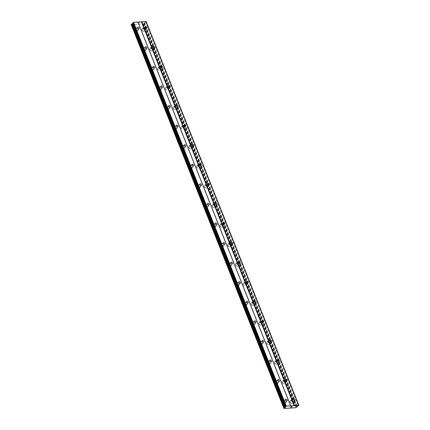 <?xml version="1.0" encoding="UTF-8"?>
<svg xmlns="http://www.w3.org/2000/svg" width="430" height="430" viewBox="0 0 430 430"><rect width="100%" height="100%" fill="white"/><g stroke="black" fill="none" stroke-linecap="round" stroke-linejoin="round"><path stroke-width="0.32" stroke-dasharray="2.15 1.61" d="M291.895 400.851A1.016 0.699 -132.8 0 1 291.991 400.056A1.016 0.699 -132.8 0 1 293.464 400.744A1.016 0.699 -132.8 0 1 293.367 401.539A1.016 0.699 -132.8 0 1 291.895 400.851M292.723 401.878A1.688 1.166 47.2 0 0 290.266 400.728A1.688 1.166 47.2 0 0 290.11 402.055A1.688 1.166 47.2 0 0 292.561 403.206A1.688 1.166 47.2 0 0 292.723 401.878A1.688 1.166 47.2 0 0 290.266 400.733A1.688 1.166 47.2 0 0 290.105 402.055A1.688 1.166 47.2 0 0 292.561 403.211A1.688 1.166 47.2 0 0 292.723 401.883M284.101 381.27A1.016 0.699 -132.8 0 1 284.198 380.475A1.016 0.699 -132.8 0 1 285.671 381.163A1.016 0.699 -132.8 0 1 285.574 381.964A1.016 0.699 -132.8 0 1 284.101 381.27M284.929 382.302A1.688 1.166 47.2 0 0 282.478 381.152A1.688 1.166 47.2 0 0 282.317 382.474A1.688 1.166 47.2 0 0 284.773 383.63A1.688 1.166 47.2 0 0 284.929 382.302A1.688 1.166 47.2 0 0 282.472 381.152A1.688 1.166 47.2 0 0 282.317 382.48A1.688 1.166 47.2 0 0 284.767 383.63A1.688 1.166 47.2 0 0 284.929 382.302M276.313 361.689A1.016 0.699 -132.8 0 1 276.409 360.894A1.016 0.699 -132.8 0 1 277.882 361.587A1.016 0.699 -132.8 0 1 277.785 362.382A1.016 0.699 -132.8 0 1 276.313 361.689M277.14 362.721A1.688 1.166 47.2 0 0 274.684 361.571A1.688 1.166 47.2 0 0 274.523 362.898A1.688 1.166 47.2 0 0 276.979 364.049A1.688 1.166 47.2 0 0 277.14 362.721A1.688 1.166 47.2 0 0 274.684 361.571A1.688 1.166 47.2 0 0 274.523 362.898A1.688 1.166 47.2 0 0 276.979 364.049A1.688 1.166 47.2 0 0 277.135 362.726M268.519 342.113A1.016 0.699 -132.8 0 1 268.616 341.318A1.016 0.699 -132.8 0 1 270.088 342.006A1.016 0.699 -132.8 0 1 269.992 342.801A1.016 0.699 -132.8 0 1 268.519 342.113M269.347 343.145A1.688 1.166 47.2 0 0 266.896 341.99A1.688 1.166 47.2 0 0 266.734 343.317A1.688 1.166 47.2 0 0 269.191 344.468A1.688 1.166 47.2 0 0 269.347 343.145A1.688 1.166 47.2 0 0 266.89 341.995A1.688 1.166 47.2 0 0 266.729 343.323A1.688 1.166 47.2 0 0 269.185 344.473A1.688 1.166 47.2 0 0 269.347 343.145M260.731 322.532A1.016 0.699 -132.8 0 1 260.822 321.737A1.016 0.699 -132.8 0 1 262.3 322.43A1.016 0.699 -132.8 0 1 262.203 323.226A1.016 0.699 -132.8 0 1 260.731 322.532M261.558 323.564A1.688 1.166 47.2 0 0 259.102 322.414A1.688 1.166 47.2 0 0 258.941 323.742A1.688 1.166 47.2 0 0 261.397 324.892A1.688 1.166 47.2 0 0 261.558 323.564A1.688 1.166 47.2 0 0 259.102 322.414A1.688 1.166 47.2 0 0 258.941 323.742A1.688 1.166 47.2 0 0 261.397 324.892A1.688 1.166 47.2 0 0 261.553 323.564M252.937 302.957A1.016 0.699 -132.8 0 1 253.033 302.161A1.016 0.699 -132.8 0 1 254.506 302.849A1.016 0.699 -132.8 0 1 254.409 303.644A1.016 0.699 -132.8 0 1 252.937 302.957M253.764 303.983A1.688 1.166 47.2 0 0 251.308 302.833A1.688 1.166 47.2 0 0 251.152 304.161A1.688 1.166 47.2 0 0 253.609 305.311A1.688 1.166 47.2 0 0 253.764 303.983A1.688 1.166 47.2 0 0 251.308 302.838A1.688 1.166 47.2 0 0 251.147 304.161A1.688 1.166 47.2 0 0 253.603 305.316A1.688 1.166 47.2 0 0 253.764 303.988M245.148 283.375A1.016 0.699 -132.8 0 1 245.24 282.58A1.016 0.699 -132.8 0 1 246.712 283.273A1.016 0.699 -132.8 0 1 246.621 284.069A1.016 0.699 -132.8 0 1 245.148 283.375M245.976 284.407A1.688 1.166 47.2 0 0 243.52 283.257A1.688 1.166 47.2 0 0 243.358 284.579A1.688 1.166 47.2 0 0 245.815 285.735A1.688 1.166 47.2 0 0 245.976 284.407M245.971 284.407A1.688 1.166 47.2 0 0 243.514 283.257A1.688 1.166 47.2 0 0 243.358 284.585A1.688 1.166 47.2 0 0 245.815 285.735A1.688 1.166 47.2 0 0 245.971 284.407M237.355 263.8A1.016 0.699 -132.8 0 1 237.451 262.999A1.016 0.699 -132.8 0 1 238.924 263.692A1.016 0.699 -132.8 0 1 238.827 264.488A1.016 0.699 -132.8 0 1 237.355 263.8M238.182 264.826A1.688 1.166 47.2 0 0 235.726 263.676A1.688 1.166 47.2 0 0 235.57 265.004A1.688 1.166 47.2 0 0 238.021 266.154A1.688 1.166 47.2 0 0 238.182 264.826A1.688 1.166 47.2 0 0 235.726 263.676A1.688 1.166 47.2 0 0 235.565 265.004A1.688 1.166 47.2 0 0 238.021 266.159A1.688 1.166 47.2 0 0 238.182 264.832M229.561 244.219A1.016 0.699 -132.8 0 1 229.658 243.423A1.016 0.699 -132.8 0 1 231.13 244.111A1.016 0.699 -132.8 0 1 231.039 244.912A1.016 0.699 -132.8 0 1 229.561 244.219M230.394 245.25A1.688 1.166 47.2 0 0 227.938 244.1A1.688 1.166 47.2 0 0 227.776 245.423A1.688 1.166 47.2 0 0 230.233 246.578A1.688 1.166 47.2 0 0 230.394 245.25A1.688 1.166 47.2 0 0 227.932 244.1A1.688 1.166 47.2 0 0 227.776 245.428A1.688 1.166 47.2 0 0 230.227 246.578A1.688 1.166 47.2 0 0 230.389 245.25M221.773 224.637A1.016 0.699 -132.8 0 1 221.869 223.842A1.016 0.699 -132.8 0 1 223.342 224.535A1.016 0.699 -132.8 0 1 223.245 225.331A1.016 0.699 -132.8 0 1 221.773 224.637M222.6 225.669A1.688 1.166 47.2 0 0 220.144 224.519A1.688 1.166 47.2 0 0 219.988 225.847A1.688 1.166 47.2 0 0 222.439 226.997A1.688 1.166 47.2 0 0 222.6 225.669A1.688 1.166 47.2 0 0 220.144 224.519A1.688 1.166 47.2 0 0 219.983 225.847A1.688 1.166 47.2 0 0 222.439 226.997A1.688 1.166 47.2 0 0 222.6 225.675M213.979 205.062A1.016 0.699 -132.8 0 1 214.075 204.266A1.016 0.699 -132.8 0 1 215.548 204.954A1.016 0.699 -132.8 0 1 215.451 205.75A1.016 0.699 -132.8 0 1 213.979 205.062M214.806 206.094A1.688 1.166 47.2 0 0 212.355 204.938A1.688 1.166 47.2 0 0 212.194 206.266A1.688 1.166 47.2 0 0 214.651 207.416A1.688 1.166 47.2 0 0 214.806 206.094A1.688 1.166 47.2 0 0 212.35 204.943A1.688 1.166 47.2 0 0 212.194 206.271A1.688 1.166 47.2 0 0 214.645 207.421A1.688 1.166 47.2 0 0 214.806 206.094M206.19 185.48A1.016 0.699 -132.8 0 1 206.287 184.685A1.016 0.699 -132.8 0 1 207.76 185.378A1.016 0.699 -132.8 0 1 207.663 186.174A1.016 0.699 -132.8 0 1 206.19 185.48M207.018 186.512A1.688 1.166 47.2 0 0 204.562 185.362A1.688 1.166 47.2 0 0 204.4 186.69A1.688 1.166 47.2 0 0 206.857 187.84A1.688 1.166 47.2 0 0 207.018 186.512A1.688 1.166 47.2 0 0 204.562 185.362A1.688 1.166 47.2 0 0 204.4 186.69A1.688 1.166 47.2 0 0 206.857 187.84A1.688 1.166 47.2 0 0 207.013 186.512M198.397 165.905A1.016 0.699 -132.8 0 1 198.493 165.109A1.016 0.699 -132.8 0 1 199.966 165.797A1.016 0.699 -132.8 0 1 199.869 166.593A1.016 0.699 -132.8 0 1 198.397 165.905M199.224 166.931A1.688 1.166 47.2 0 0 196.773 165.781A1.688 1.166 47.2 0 0 196.612 167.109A1.688 1.166 47.2 0 0 199.069 168.259A1.688 1.166 47.2 0 0 199.224 166.931M199.224 166.937A1.688 1.166 47.2 0 0 196.768 165.786A1.688 1.166 47.2 0 0 196.607 167.109A1.688 1.166 47.2 0 0 199.063 168.264A1.688 1.166 47.2 0 0 199.224 166.937M190.608 146.324A1.016 0.699 -132.8 0 1 190.7 145.528A1.016 0.699 -132.8 0 1 192.178 146.221A1.016 0.699 -132.8 0 1 192.081 147.017A1.016 0.699 -132.8 0 1 190.608 146.324M191.436 147.356A1.688 1.166 47.2 0 0 188.98 146.205A1.688 1.166 47.2 0 0 188.818 147.528A1.688 1.166 47.2 0 0 191.275 148.683A1.688 1.166 47.2 0 0 191.436 147.356A1.688 1.166 47.2 0 0 188.98 146.205A1.688 1.166 47.2 0 0 188.818 147.533A1.688 1.166 47.2 0 0 191.275 148.683A1.688 1.166 47.2 0 0 191.431 147.356M182.814 126.748A1.016 0.699 -132.8 0 1 182.911 125.947A1.016 0.699 -132.8 0 1 184.384 126.64A1.016 0.699 -132.8 0 1 184.287 127.436A1.016 0.699 -132.8 0 1 182.814 126.748M183.642 127.774A1.688 1.166 47.2 0 0 181.186 126.624A1.688 1.166 47.2 0 0 181.03 127.952A1.688 1.166 47.2 0 0 183.486 129.102A1.688 1.166 47.2 0 0 183.642 127.774M183.642 127.78A1.688 1.166 47.2 0 0 181.186 126.624A1.688 1.166 47.2 0 0 181.025 127.952A1.688 1.166 47.2 0 0 183.481 129.107A1.688 1.166 47.2 0 0 183.642 127.78M175.026 107.167A1.016 0.699 -132.8 0 1 175.118 106.371A1.016 0.699 -132.8 0 1 176.59 107.059A1.016 0.699 -132.8 0 1 176.499 107.86A1.016 0.699 -132.8 0 1 175.026 107.167M175.854 108.199A1.688 1.166 47.2 0 0 173.398 107.048A1.688 1.166 47.2 0 0 173.236 108.371A1.688 1.166 47.2 0 0 175.693 109.526A1.688 1.166 47.2 0 0 175.854 108.199A1.688 1.166 47.2 0 0 173.392 107.048A1.688 1.166 47.2 0 0 173.236 108.376A1.688 1.166 47.2 0 0 175.693 109.526A1.688 1.166 47.2 0 0 175.849 108.199M167.232 87.586A1.016 0.699 -132.8 0 1 167.329 86.79A1.016 0.699 -132.8 0 1 168.802 87.483A1.016 0.699 -132.8 0 1 168.705 88.279A1.016 0.699 -132.8 0 1 167.232 87.586M168.06 88.618A1.688 1.166 47.2 0 0 165.604 87.467A1.688 1.166 47.2 0 0 165.448 88.795A1.688 1.166 47.2 0 0 167.899 89.945A1.688 1.166 47.2 0 0 168.06 88.618M168.06 88.623A1.688 1.166 47.2 0 0 165.604 87.467A1.688 1.166 47.2 0 0 165.442 88.795A1.688 1.166 47.2 0 0 167.899 89.945A1.688 1.166 47.2 0 0 168.06 88.623M159.439 68.01A1.016 0.699 -132.8 0 1 159.535 67.214A1.016 0.699 -132.8 0 1 161.008 67.902A1.016 0.699 -132.8 0 1 160.917 68.698A1.016 0.699 -132.8 0 1 159.439 68.01M160.272 69.042A1.688 1.166 47.2 0 0 157.815 67.886A1.688 1.166 47.2 0 0 157.654 69.214A1.688 1.166 47.2 0 0 160.111 70.364A1.688 1.166 47.2 0 0 160.272 69.042M160.266 69.042A1.688 1.166 47.2 0 0 157.81 67.892A1.688 1.166 47.2 0 0 157.654 69.219A1.688 1.166 47.2 0 0 160.105 70.369A1.688 1.166 47.2 0 0 160.266 69.042M151.65 48.429A1.016 0.699 -132.8 0 1 151.747 47.633A1.016 0.699 -132.8 0 1 153.22 48.327A1.016 0.699 -132.8 0 1 153.123 49.122A1.016 0.699 -132.8 0 1 151.65 48.429M152.478 49.461A1.688 1.166 47.2 0 0 150.022 48.31A1.688 1.166 47.2 0 0 149.866 49.638A1.688 1.166 47.2 0 0 152.317 50.788A1.688 1.166 47.2 0 0 152.478 49.461A1.688 1.166 47.2 0 0 150.022 48.31A1.688 1.166 47.2 0 0 149.86 49.638A1.688 1.166 47.2 0 0 152.317 50.788A1.688 1.166 47.2 0 0 152.478 49.461M143.856 28.853A1.016 0.699 -132.8 0 1 143.953 28.058A1.016 0.699 -132.8 0 1 145.426 28.745A1.016 0.699 -132.8 0 1 145.329 29.541A1.016 0.699 -132.8 0 1 143.856 28.853M144.684 29.88A1.688 1.166 47.2 0 0 142.233 28.729A1.688 1.166 47.2 0 0 142.072 30.057A1.688 1.166 47.2 0 0 144.528 31.207A1.688 1.166 47.2 0 0 144.684 29.88A1.688 1.166 47.2 0 0 142.228 28.735A1.688 1.166 47.2 0 0 142.072 30.057A1.688 1.166 47.2 0 0 144.523 31.213A1.688 1.166 47.2 0 0 144.684 29.885M284.225 401.362A1.016 0.699 -132.8 0 1 284.321 400.566A1.016 0.699 -132.8 0 1 285.794 401.26A1.016 0.699 -132.8 0 1 285.697 402.055A1.016 0.699 -132.8 0 1 284.225 401.362M285.052 402.394A1.688 1.166 47.2 0 0 282.596 401.244A1.688 1.166 47.2 0 0 282.44 402.571A1.688 1.166 47.2 0 0 284.896 403.722A1.688 1.166 47.2 0 0 285.052 402.394A1.688 1.166 47.2 0 0 282.596 401.244A1.688 1.166 47.2 0 0 282.435 402.571A1.688 1.166 47.2 0 0 284.891 403.722A1.688 1.166 47.2 0 0 285.052 402.394M276.436 381.786A1.016 0.699 -132.8 0 1 276.528 380.991A1.016 0.699 -132.8 0 1 278 381.679A1.016 0.699 -132.8 0 1 277.909 382.474A1.016 0.699 -132.8 0 1 276.436 381.786M277.264 382.818A1.688 1.166 47.2 0 0 274.808 381.663A1.688 1.166 47.2 0 0 274.646 382.99A1.688 1.166 47.2 0 0 277.103 384.14A1.688 1.166 47.2 0 0 277.264 382.818A1.688 1.166 47.2 0 0 274.802 381.668A1.688 1.166 47.2 0 0 274.646 382.996A1.688 1.166 47.2 0 0 277.103 384.146A1.688 1.166 47.2 0 0 277.259 382.818M268.642 362.205A1.016 0.699 -132.8 0 1 268.739 361.41A1.016 0.699 -132.8 0 1 270.212 362.103A1.016 0.699 -132.8 0 1 270.115 362.898A1.016 0.699 -132.8 0 1 268.642 362.205M269.47 363.237A1.688 1.166 47.2 0 0 267.014 362.087A1.688 1.166 47.2 0 0 266.858 363.414A1.688 1.166 47.2 0 0 269.309 364.565A1.688 1.166 47.2 0 0 269.47 363.237A1.688 1.166 47.2 0 0 267.014 362.087A1.688 1.166 47.2 0 0 266.853 363.414A1.688 1.166 47.2 0 0 269.309 364.565A1.688 1.166 47.2 0 0 269.47 363.237M260.854 342.629A1.016 0.699 -132.8 0 1 260.945 341.834A1.016 0.699 -132.8 0 1 262.418 342.522A1.016 0.699 -132.8 0 1 262.327 343.317A1.016 0.699 -132.8 0 1 260.854 342.629M261.682 343.656A1.688 1.166 47.2 0 0 259.225 342.506A1.688 1.166 47.2 0 0 259.064 343.833A1.688 1.166 47.2 0 0 261.521 344.984A1.688 1.166 47.2 0 0 261.682 343.656A1.688 1.166 47.2 0 0 259.22 342.511A1.688 1.166 47.2 0 0 259.064 343.833A1.688 1.166 47.2 0 0 261.515 344.989A1.688 1.166 47.2 0 0 261.676 343.661M253.06 323.048A1.016 0.699 -132.8 0 1 253.157 322.253A1.016 0.699 -132.8 0 1 254.63 322.946A1.016 0.699 -132.8 0 1 254.533 323.742A1.016 0.699 -132.8 0 1 253.06 323.048M253.888 324.08A1.688 1.166 47.2 0 0 251.432 322.93A1.688 1.166 47.2 0 0 251.276 324.252A1.688 1.166 47.2 0 0 253.727 325.408A1.688 1.166 47.2 0 0 253.888 324.08A1.688 1.166 47.2 0 0 251.432 322.93A1.688 1.166 47.2 0 0 251.27 324.258A1.688 1.166 47.2 0 0 253.727 325.408A1.688 1.166 47.2 0 0 253.888 324.08M245.267 303.473A1.016 0.699 -132.8 0 1 245.363 302.672A1.016 0.699 -132.8 0 1 246.836 303.365A1.016 0.699 -132.8 0 1 246.739 304.161A1.016 0.699 -132.8 0 1 245.267 303.473M246.094 304.499A1.688 1.166 47.2 0 0 243.643 303.349A1.688 1.166 47.2 0 0 243.482 304.677A1.688 1.166 47.2 0 0 245.939 305.827A1.688 1.166 47.2 0 0 246.094 304.499A1.688 1.166 47.2 0 0 243.638 303.349A1.688 1.166 47.2 0 0 243.482 304.677A1.688 1.166 47.2 0 0 245.933 305.827A1.688 1.166 47.2 0 0 246.094 304.504M237.478 283.891A1.016 0.699 -132.8 0 1 237.575 283.096A1.016 0.699 -132.8 0 1 239.048 283.784A1.016 0.699 -132.8 0 1 238.951 284.579A1.016 0.699 -132.8 0 1 237.478 283.891M238.306 284.923A1.688 1.166 47.2 0 0 235.85 283.768A1.688 1.166 47.2 0 0 235.688 285.095A1.688 1.166 47.2 0 0 238.145 286.246A1.688 1.166 47.2 0 0 238.306 284.923A1.688 1.166 47.2 0 0 235.85 283.773A1.688 1.166 47.2 0 0 235.688 285.101A1.688 1.166 47.2 0 0 238.145 286.251A1.688 1.166 47.2 0 0 238.301 284.923M229.684 264.31A1.016 0.699 -132.8 0 1 229.781 263.515A1.016 0.699 -132.8 0 1 231.254 264.208A1.016 0.699 -132.8 0 1 231.157 265.004A1.016 0.699 -132.8 0 1 229.684 264.31M230.512 265.342A1.688 1.166 47.2 0 0 228.061 264.192A1.688 1.166 47.2 0 0 227.9 265.52A1.688 1.166 47.2 0 0 230.356 266.67A1.688 1.166 47.2 0 0 230.512 265.342A1.688 1.166 47.2 0 0 228.056 264.192A1.688 1.166 47.2 0 0 227.895 265.52A1.688 1.166 47.2 0 0 230.351 266.67A1.688 1.166 47.2 0 0 230.512 265.342M221.896 244.734A1.016 0.699 -132.8 0 1 221.993 243.939A1.016 0.699 -132.8 0 1 223.466 244.627A1.016 0.699 -132.8 0 1 223.369 245.423A1.016 0.699 -132.8 0 1 221.896 244.734M222.724 245.767A1.688 1.166 47.2 0 0 220.267 244.611A1.688 1.166 47.2 0 0 220.106 245.939A1.688 1.166 47.2 0 0 222.563 247.089A1.688 1.166 47.2 0 0 222.724 245.767A1.688 1.166 47.2 0 0 220.267 244.616A1.688 1.166 47.2 0 0 220.106 245.944A1.688 1.166 47.2 0 0 222.563 247.094A1.688 1.166 47.2 0 0 222.719 245.767M214.102 225.153A1.016 0.699 -132.8 0 1 214.199 224.358A1.016 0.699 -132.8 0 1 215.672 225.051A1.016 0.699 -132.8 0 1 215.575 225.847A1.016 0.699 -132.8 0 1 214.102 225.153M214.93 226.185A1.688 1.166 47.2 0 0 212.474 225.035A1.688 1.166 47.2 0 0 212.318 226.363A1.688 1.166 47.2 0 0 214.774 227.513A1.688 1.166 47.2 0 0 214.93 226.185A1.688 1.166 47.2 0 0 212.474 225.035A1.688 1.166 47.2 0 0 212.312 226.363A1.688 1.166 47.2 0 0 214.769 227.513A1.688 1.166 47.2 0 0 214.93 226.185M206.314 205.578A1.016 0.699 -132.8 0 1 206.405 204.782A1.016 0.699 -132.8 0 1 207.878 205.47A1.016 0.699 -132.8 0 1 207.787 206.266A1.016 0.699 -132.8 0 1 206.314 205.578M207.142 206.604A1.688 1.166 47.2 0 0 204.685 205.454A1.688 1.166 47.2 0 0 204.524 206.782A1.688 1.166 47.2 0 0 206.98 207.932A1.688 1.166 47.2 0 0 207.142 206.604M207.136 206.61A1.688 1.166 47.2 0 0 204.68 205.459A1.688 1.166 47.2 0 0 204.524 206.782A1.688 1.166 47.2 0 0 206.98 207.937A1.688 1.166 47.2 0 0 207.136 206.61M198.52 185.996A1.016 0.699 -132.8 0 1 198.617 185.201A1.016 0.699 -132.8 0 1 200.09 185.894A1.016 0.699 -132.8 0 1 199.993 186.69A1.016 0.699 -132.8 0 1 198.52 185.996M199.348 187.028A1.688 1.166 47.2 0 0 196.892 185.878A1.688 1.166 47.2 0 0 196.736 187.2A1.688 1.166 47.2 0 0 199.187 188.356A1.688 1.166 47.2 0 0 199.348 187.028A1.688 1.166 47.2 0 0 196.892 185.878A1.688 1.166 47.2 0 0 196.73 187.206A1.688 1.166 47.2 0 0 199.187 188.356A1.688 1.166 47.2 0 0 199.348 187.028M190.726 166.421A1.016 0.699 -132.8 0 1 190.823 165.62A1.016 0.699 -132.8 0 1 192.296 166.313A1.016 0.699 -132.8 0 1 192.205 167.109A1.016 0.699 -132.8 0 1 190.726 166.421M191.56 167.447A1.688 1.166 47.2 0 0 189.103 166.297A1.688 1.166 47.2 0 0 188.942 167.625A1.688 1.166 47.2 0 0 191.398 168.775A1.688 1.166 47.2 0 0 191.56 167.447A1.688 1.166 47.2 0 0 189.098 166.297A1.688 1.166 47.2 0 0 188.942 167.625A1.688 1.166 47.2 0 0 191.393 168.775A1.688 1.166 47.2 0 0 191.554 167.453M182.938 146.84A1.016 0.699 -132.8 0 1 183.035 146.044A1.016 0.699 -132.8 0 1 184.508 146.732A1.016 0.699 -132.8 0 1 184.411 147.528A1.016 0.699 -132.8 0 1 182.938 146.84M183.766 147.872A1.688 1.166 47.2 0 0 181.309 146.716A1.688 1.166 47.2 0 0 181.154 148.044A1.688 1.166 47.2 0 0 183.605 149.194A1.688 1.166 47.2 0 0 183.766 147.872A1.688 1.166 47.2 0 0 181.309 146.721A1.688 1.166 47.2 0 0 181.148 148.049A1.688 1.166 47.2 0 0 183.605 149.199A1.688 1.166 47.2 0 0 183.766 147.872M175.144 127.258A1.016 0.699 -132.8 0 1 175.241 126.463A1.016 0.699 -132.8 0 1 176.714 127.156A1.016 0.699 -132.8 0 1 176.617 127.952A1.016 0.699 -132.8 0 1 175.144 127.258M175.972 128.291A1.688 1.166 47.2 0 0 173.521 127.14A1.688 1.166 47.2 0 0 173.36 128.468A1.688 1.166 47.2 0 0 175.816 129.618A1.688 1.166 47.2 0 0 175.972 128.291A1.688 1.166 47.2 0 0 173.516 127.14A1.688 1.166 47.2 0 0 173.36 128.468A1.688 1.166 47.2 0 0 175.811 129.618A1.688 1.166 47.2 0 0 175.972 128.291M167.356 107.683A1.016 0.699 -132.8 0 1 167.453 106.887A1.016 0.699 -132.8 0 1 168.925 107.575A1.016 0.699 -132.8 0 1 168.829 108.371A1.016 0.699 -132.8 0 1 167.356 107.683M168.184 108.709A1.688 1.166 47.2 0 0 165.727 107.559A1.688 1.166 47.2 0 0 165.566 108.887A1.688 1.166 47.2 0 0 168.023 110.037A1.688 1.166 47.2 0 0 168.184 108.709A1.688 1.166 47.2 0 0 165.727 107.564A1.688 1.166 47.2 0 0 165.566 108.892A1.688 1.166 47.2 0 0 168.023 110.042A1.688 1.166 47.2 0 0 168.178 108.715M159.562 88.102A1.016 0.699 -132.8 0 1 159.659 87.306A1.016 0.699 -132.8 0 1 161.132 87.999A1.016 0.699 -132.8 0 1 161.035 88.795A1.016 0.699 -132.8 0 1 159.562 88.102M160.39 89.134A1.688 1.166 47.2 0 0 157.939 87.983A1.688 1.166 47.2 0 0 157.778 89.311A1.688 1.166 47.2 0 0 160.234 90.461A1.688 1.166 47.2 0 0 160.39 89.134A1.688 1.166 47.2 0 0 157.934 87.983A1.688 1.166 47.2 0 0 157.772 89.311A1.688 1.166 47.2 0 0 160.229 90.461A1.688 1.166 47.2 0 0 160.39 89.134M151.774 68.526A1.016 0.699 -132.8 0 1 151.871 67.73A1.016 0.699 -132.8 0 1 153.343 68.418A1.016 0.699 -132.8 0 1 153.247 69.214A1.016 0.699 -132.8 0 1 151.774 68.526M152.602 69.552A1.688 1.166 47.2 0 0 150.145 68.402A1.688 1.166 47.2 0 0 149.984 69.73A1.688 1.166 47.2 0 0 152.44 70.88A1.688 1.166 47.2 0 0 152.602 69.552A1.688 1.166 47.2 0 0 150.145 68.408A1.688 1.166 47.2 0 0 149.984 69.73A1.688 1.166 47.2 0 0 152.44 70.885A1.688 1.166 47.2 0 0 152.596 69.558M143.98 48.945A1.016 0.699 -132.8 0 1 144.077 48.149A1.016 0.699 -132.8 0 1 145.55 48.843A1.016 0.699 -132.8 0 1 145.453 49.638A1.016 0.699 -132.8 0 1 143.98 48.945M144.808 49.977A1.688 1.166 47.2 0 0 142.351 48.827A1.688 1.166 47.2 0 0 142.196 50.149A1.688 1.166 47.2 0 0 144.652 51.304A1.688 1.166 47.2 0 0 144.808 49.977A1.688 1.166 47.2 0 0 142.351 48.827A1.688 1.166 47.2 0 0 142.19 50.154A1.688 1.166 47.2 0 0 144.647 51.304A1.688 1.166 47.2 0 0 144.808 49.977M136.192 29.369A1.016 0.699 -132.8 0 1 136.283 28.568A1.016 0.699 -132.8 0 1 137.756 29.261A1.016 0.699 -132.8 0 1 137.665 30.057A1.016 0.699 -132.8 0 1 136.192 29.369M137.019 30.396A1.688 1.166 47.2 0 0 134.563 29.245A1.688 1.166 47.2 0 0 134.402 30.573A1.688 1.166 47.2 0 0 136.858 31.723A1.688 1.166 47.2 0 0 137.019 30.396A1.688 1.166 47.2 0 0 134.558 29.245A1.688 1.166 47.2 0 0 134.402 30.573A1.688 1.166 47.2 0 0 136.858 31.723A1.688 1.166 47.2 0 0 137.014 30.401M135.665 29.401A1.688 1.166 -132.8 0 1 135.826 28.074A1.688 1.166 -132.8 0 1 138.283 29.224A1.688 1.166 -132.8 0 1 138.121 30.552A1.688 1.166 -132.8 0 1 135.665 29.401M134.52 30.46A1.688 1.166 -132.8 0 1 134.681 29.133A1.688 1.166 -132.8 0 1 137.138 30.288A1.688 1.166 -132.8 0 1 136.976 31.61A1.688 1.166 -132.8 0 1 134.52 30.46M143.459 48.982A1.688 1.166 -132.8 0 1 143.62 47.655A1.688 1.166 -132.8 0 1 146.071 48.805A1.688 1.166 -132.8 0 1 145.915 50.133A1.688 1.166 -132.8 0 1 143.459 48.982M142.314 50.041A1.688 1.166 -132.8 0 1 142.475 48.714A1.688 1.166 -132.8 0 1 144.926 49.864A1.688 1.166 -132.8 0 1 144.77 51.191A1.688 1.166 -132.8 0 1 142.314 50.041M151.247 68.558A1.688 1.166 -132.8 0 1 151.408 67.23A1.688 1.166 -132.8 0 1 153.865 68.386A1.688 1.166 -132.8 0 1 153.703 69.708A1.688 1.166 -132.8 0 1 151.247 68.558M150.108 69.617A1.688 1.166 -132.8 0 1 150.263 68.295A1.688 1.166 -132.8 0 1 152.72 69.445A1.688 1.166 -132.8 0 1 152.559 70.773A1.688 1.166 -132.8 0 1 150.108 69.617M159.041 88.139A1.688 1.166 -132.8 0 1 159.202 86.812A1.688 1.166 -132.8 0 1 161.653 87.962A1.688 1.166 -132.8 0 1 161.497 89.29A1.688 1.166 -132.8 0 1 159.041 88.139M157.896 89.198A1.688 1.166 -132.8 0 1 158.057 87.87A1.688 1.166 -132.8 0 1 160.514 89.021A1.688 1.166 -132.8 0 1 160.352 90.348A1.688 1.166 -132.8 0 1 157.896 89.198M166.835 107.715A1.688 1.166 -132.8 0 1 166.99 106.393A1.688 1.166 -132.8 0 1 169.447 107.543A1.688 1.166 -132.8 0 1 169.286 108.871A1.688 1.166 -132.8 0 1 166.835 107.715M165.69 108.779A1.688 1.166 -132.8 0 1 165.846 107.452A1.688 1.166 -132.8 0 1 168.302 108.602A1.688 1.166 -132.8 0 1 168.141 109.93A1.688 1.166 -132.8 0 1 165.69 108.779M174.623 127.296A1.688 1.166 -132.8 0 1 174.784 125.969A1.688 1.166 -132.8 0 1 177.241 127.119A1.688 1.166 -132.8 0 1 177.079 128.446A1.688 1.166 -132.8 0 1 174.623 127.296M173.478 128.355A1.688 1.166 -132.8 0 1 173.639 127.027A1.688 1.166 -132.8 0 1 176.096 128.178A1.688 1.166 -132.8 0 1 175.934 129.505A1.688 1.166 -132.8 0 1 173.478 128.355M182.417 146.877A1.688 1.166 -132.8 0 1 182.573 145.55A1.688 1.166 -132.8 0 1 185.029 146.7A1.688 1.166 -132.8 0 1 184.868 148.027A1.688 1.166 -132.8 0 1 182.417 146.877M181.272 147.936A1.688 1.166 -132.8 0 1 181.428 146.608A1.688 1.166 -132.8 0 1 183.884 147.759A1.688 1.166 -132.8 0 1 183.728 149.086A1.688 1.166 -132.8 0 1 181.272 147.936M190.205 166.453A1.688 1.166 -132.8 0 1 190.366 165.125A1.688 1.166 -132.8 0 1 192.823 166.276A1.688 1.166 -132.8 0 1 192.661 167.603A1.688 1.166 -132.8 0 1 190.205 166.453M189.06 167.512A1.688 1.166 -132.8 0 1 189.221 166.184A1.688 1.166 -132.8 0 1 191.678 167.34A1.688 1.166 -132.8 0 1 191.517 168.662A1.688 1.166 -132.8 0 1 189.06 167.512M197.999 186.034A1.688 1.166 -132.8 0 1 198.155 184.706A1.688 1.166 -132.8 0 1 200.611 185.857A1.688 1.166 -132.8 0 1 200.455 187.184A1.688 1.166 -132.8 0 1 197.999 186.034M196.854 187.093A1.688 1.166 -132.8 0 1 197.015 185.765A1.688 1.166 -132.8 0 1 199.466 186.916A1.688 1.166 -132.8 0 1 199.31 188.243A1.688 1.166 -132.8 0 1 196.854 187.093M205.787 205.61A1.688 1.166 -132.8 0 1 205.948 204.282A1.688 1.166 -132.8 0 1 208.405 205.438A1.688 1.166 -132.8 0 1 208.244 206.76A1.688 1.166 -132.8 0 1 205.787 205.61M204.642 206.669A1.688 1.166 -132.8 0 1 204.804 205.346A1.688 1.166 -132.8 0 1 207.26 206.497A1.688 1.166 -132.8 0 1 207.099 207.824A1.688 1.166 -132.8 0 1 204.642 206.669M213.581 225.191A1.688 1.166 -132.8 0 1 213.742 223.863A1.688 1.166 -132.8 0 1 216.193 225.014A1.688 1.166 -132.8 0 1 216.037 226.341A1.688 1.166 -132.8 0 1 213.581 225.191M212.436 226.25A1.688 1.166 -132.8 0 1 212.597 224.922A1.688 1.166 -132.8 0 1 215.048 226.072A1.688 1.166 -132.8 0 1 214.892 227.4A1.688 1.166 -132.8 0 1 212.436 226.25M221.369 244.767A1.688 1.166 -132.8 0 1 221.531 243.445A1.688 1.166 -132.8 0 1 223.987 244.595A1.688 1.166 -132.8 0 1 223.826 245.922A1.688 1.166 -132.8 0 1 221.369 244.767M220.23 245.831A1.688 1.166 -132.8 0 1 220.386 244.503A1.688 1.166 -132.8 0 1 222.842 245.654A1.688 1.166 -132.8 0 1 222.681 246.981A1.688 1.166 -132.8 0 1 220.23 245.831M229.163 264.348A1.688 1.166 -132.8 0 1 229.324 263.02A1.688 1.166 -132.8 0 1 231.775 264.171A1.688 1.166 -132.8 0 1 231.619 265.498A1.688 1.166 -132.8 0 1 229.163 264.348M228.018 265.407A1.688 1.166 -132.8 0 1 228.179 264.079A1.688 1.166 -132.8 0 1 230.636 265.229A1.688 1.166 -132.8 0 1 230.475 266.557A1.688 1.166 -132.8 0 1 228.018 265.407M236.957 283.929A1.688 1.166 -132.8 0 1 237.113 282.601A1.688 1.166 -132.8 0 1 239.569 283.752A1.688 1.166 -132.8 0 1 239.408 285.079A1.688 1.166 -132.8 0 1 236.957 283.929M235.812 284.988A1.688 1.166 -132.8 0 1 235.968 283.66A1.688 1.166 -132.8 0 1 238.424 284.81A1.688 1.166 -132.8 0 1 238.263 286.138A1.688 1.166 -132.8 0 1 235.812 284.988M244.745 303.505A1.688 1.166 -132.8 0 1 244.906 302.177A1.688 1.166 -132.8 0 1 247.363 303.327A1.688 1.166 -132.8 0 1 247.202 304.655A1.688 1.166 -132.8 0 1 244.745 303.505M243.6 304.564A1.688 1.166 -132.8 0 1 243.762 303.236A1.688 1.166 -132.8 0 1 246.218 304.392A1.688 1.166 -132.8 0 1 246.057 305.714A1.688 1.166 -132.8 0 1 243.6 304.564M252.539 323.086A1.688 1.166 -132.8 0 1 252.695 321.758A1.688 1.166 -132.8 0 1 255.151 322.909A1.688 1.166 -132.8 0 1 254.99 324.236A1.688 1.166 -132.8 0 1 252.539 323.086M251.394 324.145A1.688 1.166 -132.8 0 1 251.55 322.817A1.688 1.166 -132.8 0 1 254.006 323.967A1.688 1.166 -132.8 0 1 253.85 325.295A1.688 1.166 -132.8 0 1 251.394 324.145M260.327 342.662A1.688 1.166 -132.8 0 1 260.489 341.334A1.688 1.166 -132.8 0 1 262.945 342.49A1.688 1.166 -132.8 0 1 262.784 343.812A1.688 1.166 -132.8 0 1 260.327 342.662M259.183 343.721A1.688 1.166 -132.8 0 1 259.344 342.398A1.688 1.166 -132.8 0 1 261.8 343.548A1.688 1.166 -132.8 0 1 261.639 344.876A1.688 1.166 -132.8 0 1 259.183 343.721M268.121 362.243A1.688 1.166 -132.8 0 1 268.277 360.915A1.688 1.166 -132.8 0 1 270.733 362.065A1.688 1.166 -132.8 0 1 270.577 363.393A1.688 1.166 -132.8 0 1 268.121 362.243M266.976 363.302A1.688 1.166 -132.8 0 1 267.137 361.974A1.688 1.166 -132.8 0 1 269.589 363.124A1.688 1.166 -132.8 0 1 269.433 364.452A1.688 1.166 -132.8 0 1 266.976 363.302M275.91 381.818A1.688 1.166 -132.8 0 1 276.071 380.496A1.688 1.166 -132.8 0 1 278.527 381.646A1.688 1.166 -132.8 0 1 278.366 382.974A1.688 1.166 -132.8 0 1 275.91 381.818M274.765 382.883A1.688 1.166 -132.8 0 1 274.926 381.555A1.688 1.166 -132.8 0 1 277.382 382.705A1.688 1.166 -132.8 0 1 277.221 384.033A1.688 1.166 -132.8 0 1 274.765 382.883M283.703 401.4A1.688 1.166 -132.8 0 1 283.864 400.072A1.688 1.166 -132.8 0 1 286.315 401.222A1.688 1.166 -132.8 0 1 286.16 402.55A1.688 1.166 -132.8 0 1 283.703 401.4M282.558 402.458A1.688 1.166 -132.8 0 1 282.72 401.131A1.688 1.166 -132.8 0 1 285.171 402.286A1.688 1.166 -132.8 0 1 285.015 403.609A1.688 1.166 -132.8 0 1 282.558 402.458M143.335 28.885A1.688 1.166 -132.8 0 1 143.496 27.558A1.688 1.166 -132.8 0 1 145.947 28.713A1.688 1.166 -132.8 0 1 145.791 30.035A1.688 1.166 -132.8 0 1 143.335 28.885M142.19 29.944A1.688 1.166 -132.8 0 1 142.351 28.622A1.688 1.166 -132.8 0 1 144.808 29.772A1.688 1.166 -132.8 0 1 144.647 31.1A1.688 1.166 -132.8 0 1 142.19 29.944M151.129 48.466A1.688 1.166 -132.8 0 1 151.285 47.139A1.688 1.166 -132.8 0 1 153.741 48.289A1.688 1.166 -132.8 0 1 153.58 49.617A1.688 1.166 -132.8 0 1 151.129 48.466M149.984 49.525A1.688 1.166 -132.8 0 1 150.14 48.198A1.688 1.166 -132.8 0 1 152.596 49.348A1.688 1.166 -132.8 0 1 152.44 50.675A1.688 1.166 -132.8 0 1 149.984 49.525M158.917 68.042A1.688 1.166 -132.8 0 1 159.078 66.72A1.688 1.166 -132.8 0 1 161.535 67.87A1.688 1.166 -132.8 0 1 161.374 69.198A1.688 1.166 -132.8 0 1 158.917 68.042M157.772 69.106A1.688 1.166 -132.8 0 1 157.934 67.779A1.688 1.166 -132.8 0 1 160.39 68.929A1.688 1.166 -132.8 0 1 160.229 70.257A1.688 1.166 -132.8 0 1 157.772 69.106M166.711 87.623A1.688 1.166 -132.8 0 1 166.867 86.296A1.688 1.166 -132.8 0 1 169.323 87.446A1.688 1.166 -132.8 0 1 169.167 88.773A1.688 1.166 -132.8 0 1 166.711 87.623M165.566 88.682A1.688 1.166 -132.8 0 1 165.727 87.355A1.688 1.166 -132.8 0 1 168.178 88.51A1.688 1.166 -132.8 0 1 168.023 89.832A1.688 1.166 -132.8 0 1 165.566 88.682M174.499 107.204A1.688 1.166 -132.8 0 1 174.661 105.877A1.688 1.166 -132.8 0 1 177.117 107.027A1.688 1.166 -132.8 0 1 176.956 108.355A1.688 1.166 -132.8 0 1 174.499 107.204M173.354 108.263A1.688 1.166 -132.8 0 1 173.516 106.936A1.688 1.166 -132.8 0 1 175.972 108.086A1.688 1.166 -132.8 0 1 175.811 109.413A1.688 1.166 -132.8 0 1 173.354 108.263M182.293 126.78A1.688 1.166 -132.8 0 1 182.454 125.453A1.688 1.166 -132.8 0 1 184.905 126.603A1.688 1.166 -132.8 0 1 184.75 127.93A1.688 1.166 -132.8 0 1 182.293 126.78M181.148 127.839A1.688 1.166 -132.8 0 1 181.309 126.511A1.688 1.166 -132.8 0 1 183.76 127.667A1.688 1.166 -132.8 0 1 183.605 128.995A1.688 1.166 -132.8 0 1 181.148 127.839M190.081 146.361A1.688 1.166 -132.8 0 1 190.243 145.034A1.688 1.166 -132.8 0 1 192.699 146.184A1.688 1.166 -132.8 0 1 192.538 147.511A1.688 1.166 -132.8 0 1 190.081 146.361M188.942 147.42A1.688 1.166 -132.8 0 1 189.098 146.093A1.688 1.166 -132.8 0 1 191.554 147.243A1.688 1.166 -132.8 0 1 191.393 148.57A1.688 1.166 -132.8 0 1 188.942 147.42M197.875 165.937A1.688 1.166 -132.8 0 1 198.036 164.609A1.688 1.166 -132.8 0 1 200.487 165.765A1.688 1.166 -132.8 0 1 200.332 167.087A1.688 1.166 -132.8 0 1 197.875 165.937M196.73 166.996A1.688 1.166 -132.8 0 1 196.892 165.674A1.688 1.166 -132.8 0 1 199.348 166.824A1.688 1.166 -132.8 0 1 199.187 168.151A1.688 1.166 -132.8 0 1 196.73 166.996M205.669 185.518A1.688 1.166 -132.8 0 1 205.825 184.19A1.688 1.166 -132.8 0 1 208.281 185.341A1.688 1.166 -132.8 0 1 208.12 186.668A1.688 1.166 -132.8 0 1 205.669 185.518M204.524 186.577A1.688 1.166 -132.8 0 1 204.68 185.249A1.688 1.166 -132.8 0 1 207.136 186.4A1.688 1.166 -132.8 0 1 206.975 187.727A1.688 1.166 -132.8 0 1 204.524 186.577M213.457 205.094A1.688 1.166 -132.8 0 1 213.619 203.772A1.688 1.166 -132.8 0 1 216.07 204.922A1.688 1.166 -132.8 0 1 215.914 206.25A1.688 1.166 -132.8 0 1 213.457 205.094M212.312 206.158A1.688 1.166 -132.8 0 1 212.474 204.83A1.688 1.166 -132.8 0 1 214.93 205.981A1.688 1.166 -132.8 0 1 214.769 207.308A1.688 1.166 -132.8 0 1 212.312 206.158M221.251 224.675A1.688 1.166 -132.8 0 1 221.407 223.347A1.688 1.166 -132.8 0 1 223.863 224.498A1.688 1.166 -132.8 0 1 223.702 225.825A1.688 1.166 -132.8 0 1 221.251 224.675M220.106 225.734A1.688 1.166 -132.8 0 1 220.262 224.406A1.688 1.166 -132.8 0 1 222.719 225.562A1.688 1.166 -132.8 0 1 222.563 226.884A1.688 1.166 -132.8 0 1 220.106 225.734M229.04 244.256A1.688 1.166 -132.8 0 1 229.201 242.928A1.688 1.166 -132.8 0 1 231.657 244.079A1.688 1.166 -132.8 0 1 231.496 245.406A1.688 1.166 -132.8 0 1 229.04 244.256M227.895 245.315A1.688 1.166 -132.8 0 1 228.056 243.987A1.688 1.166 -132.8 0 1 230.512 245.138A1.688 1.166 -132.8 0 1 230.351 246.465A1.688 1.166 -132.8 0 1 227.895 245.315M236.833 263.832A1.688 1.166 -132.8 0 1 236.989 262.504A1.688 1.166 -132.8 0 1 239.446 263.654A1.688 1.166 -132.8 0 1 239.29 264.982A1.688 1.166 -132.8 0 1 236.833 263.832M235.688 264.891A1.688 1.166 -132.8 0 1 235.85 263.568A1.688 1.166 -132.8 0 1 238.301 264.719A1.688 1.166 -132.8 0 1 238.145 266.046A1.688 1.166 -132.8 0 1 235.688 264.891M244.622 283.413A1.688 1.166 -132.8 0 1 244.783 282.085A1.688 1.166 -132.8 0 1 247.239 283.236A1.688 1.166 -132.8 0 1 247.078 284.563A1.688 1.166 -132.8 0 1 244.622 283.413M243.477 284.472A1.688 1.166 -132.8 0 1 243.638 283.144A1.688 1.166 -132.8 0 1 246.094 284.294A1.688 1.166 -132.8 0 1 245.933 285.622A1.688 1.166 -132.8 0 1 243.477 284.472M252.415 302.989A1.688 1.166 -132.8 0 1 252.577 301.661A1.688 1.166 -132.8 0 1 255.028 302.817A1.688 1.166 -132.8 0 1 254.872 304.139A1.688 1.166 -132.8 0 1 252.415 302.989M251.27 304.048A1.688 1.166 -132.8 0 1 251.432 302.725A1.688 1.166 -132.8 0 1 253.883 303.876A1.688 1.166 -132.8 0 1 253.727 305.203A1.688 1.166 -132.8 0 1 251.27 304.048M260.204 322.57A1.688 1.166 -132.8 0 1 260.365 321.242A1.688 1.166 -132.8 0 1 262.821 322.392A1.688 1.166 -132.8 0 1 262.66 323.72A1.688 1.166 -132.8 0 1 260.204 322.57M259.064 323.629A1.688 1.166 -132.8 0 1 259.22 322.301A1.688 1.166 -132.8 0 1 261.676 323.451A1.688 1.166 -132.8 0 1 261.515 324.779A1.688 1.166 -132.8 0 1 259.064 323.629M267.998 342.146A1.688 1.166 -132.8 0 1 268.159 340.823A1.688 1.166 -132.8 0 1 270.61 341.974A1.688 1.166 -132.8 0 1 270.454 343.301A1.688 1.166 -132.8 0 1 267.998 342.146M266.853 343.21A1.688 1.166 -132.8 0 1 267.014 341.882A1.688 1.166 -132.8 0 1 269.47 343.033A1.688 1.166 -132.8 0 1 269.309 344.36A1.688 1.166 -132.8 0 1 266.853 343.21M275.791 361.727A1.688 1.166 -132.8 0 1 275.947 360.399A1.688 1.166 -132.8 0 1 278.404 361.549A1.688 1.166 -132.8 0 1 278.242 362.877A1.688 1.166 -132.8 0 1 275.791 361.727M274.646 362.786A1.688 1.166 -132.8 0 1 274.802 361.458A1.688 1.166 -132.8 0 1 277.259 362.614A1.688 1.166 -132.8 0 1 277.097 363.936A1.688 1.166 -132.8 0 1 274.646 362.786M283.58 381.308A1.688 1.166 -132.8 0 1 283.741 379.98A1.688 1.166 -132.8 0 1 286.192 381.13A1.688 1.166 -132.8 0 1 286.036 382.458A1.688 1.166 -132.8 0 1 283.58 381.308M282.435 382.367A1.688 1.166 -132.8 0 1 282.596 381.039A1.688 1.166 -132.8 0 1 285.052 382.189A1.688 1.166 -132.8 0 1 284.891 383.517A1.688 1.166 -132.8 0 1 282.435 382.367M291.373 400.884A1.688 1.166 -132.8 0 1 291.529 399.556A1.688 1.166 -132.8 0 1 293.986 400.706A1.688 1.166 -132.8 0 1 293.824 402.034A1.688 1.166 -132.8 0 1 291.373 400.884M290.228 401.942A1.688 1.166 -132.8 0 1 290.384 400.62A1.688 1.166 -132.8 0 1 292.841 401.77A1.688 1.166 -132.8 0 1 292.685 403.098A1.688 1.166 -132.8 0 1 290.228 401.942M137.783 23.381L138.17 23.354L137.783 23.381M138.229 22.967L138.616 22.941L138.229 22.967M138.648 22.908L137.697 23.413L138.653 22.908M138.976 22.914L139.39 22.887L138.976 22.919M139.422 22.855L138.906 22.892L139.422 22.86M146.162 21.597L145.684 22.037L298.398 405.786M131.161 24.483L131.257 24.757L143.152 23.956L144.217 23.403L144.184 22.742L145.684 22.037M131.225 24.698L283.848 408.226L131.225 24.698M132.94 23.446L132.757 22.983M291.723 406.861L291.099 407.113M291.513 406.877L291.965 406.64M292.051 406.603L291.583 406.667M290.567 407.145L291.131 406.667M144.136 23.129L296.759 406.64M144.136 23.172L296.85 406.92L144.211 23.344M143.152 23.956L295.862 407.699M131.257 24.757L283.967 408.5M145.55 22.123L298.259 405.866M144.458 22.575L297.168 406.323M144.184 22.742L296.899 406.484M144.114 22.811L296.824 406.554M144.045 22.957L296.748 406.689L144.045 22.951M144.217 23.403L296.926 407.145M144.045 23.559L296.759 407.307M143.9 23.628L296.609 407.371M143.383 23.849L296.098 407.597M143.319 23.886L296.028 407.635M131.236 24.666L283.848 408.183M132.961 23.349L285.671 407.092L132.961 23.354M293.351 398.793L291.991 400.056M285.558 379.212L284.198 380.475M277.769 359.636L276.409 360.894M269.975 340.055L268.616 341.318M262.187 320.479L260.822 321.737M254.393 300.898L253.033 302.161M246.605 281.317L245.24 282.58M238.811 261.741L237.451 262.999M231.023 242.16L229.658 243.423M223.229 222.584L221.869 223.842M215.435 203.003L214.075 204.266M207.647 183.427L206.287 184.685M199.853 163.846L198.493 165.109M192.065 144.265L190.7 145.528M184.271 124.689L182.911 125.947M176.483 105.108L175.118 106.371M168.689 85.532L167.329 86.79M160.901 65.951L159.535 67.214M153.107 46.375L151.747 47.633M145.313 26.794L143.953 28.058M285.681 399.309L284.321 400.566M277.893 379.728L276.528 380.991M270.099 360.152L268.739 361.41M262.311 340.571L260.945 341.834M254.517 320.99L253.157 322.253M246.723 301.414L245.363 302.672M238.935 281.833L237.575 283.096M231.141 262.257L229.781 263.515M223.353 242.676L221.993 243.939M215.559 223.095L214.199 224.358M207.771 203.519L206.405 204.782M199.977 183.938L198.617 185.201M192.189 164.362L190.823 165.62M184.395 144.781L183.035 146.044M176.601 125.205L175.241 126.463M168.813 105.624L167.453 106.887M161.019 86.043L159.659 87.306M153.23 66.467L151.871 67.73M145.437 46.886L144.077 48.149M137.648 27.31L136.283 28.568M135.826 28.074L134.681 29.133M143.62 47.655L142.475 48.714M151.408 67.23L150.263 68.295M159.202 86.812L158.057 87.87M166.99 106.393L165.846 107.452M174.784 125.969L173.639 127.027M182.573 145.55L181.428 146.608M190.366 165.125L189.221 166.184M198.155 184.706L197.015 185.765M205.948 204.282L204.804 205.346M213.742 223.863L212.597 224.922M221.531 243.445L220.386 244.503M229.324 263.02L228.179 264.079M237.113 282.601L235.968 283.66M244.906 302.177L243.762 303.236M252.695 321.758L251.55 322.817M260.489 341.334L259.344 342.398M268.277 360.915L267.137 361.974M276.071 380.496L274.926 381.555M283.864 400.072L282.72 401.131M143.496 27.558L142.351 28.622M151.285 47.139L150.14 48.198M159.078 66.72L157.934 67.779M166.867 86.296L165.727 87.355M174.661 105.877L173.516 106.936M182.454 125.453L181.309 126.511M190.243 145.034L189.098 146.093M198.036 164.609L196.892 165.674M205.825 184.19L204.68 185.249M213.619 203.772L212.474 204.83M221.407 223.347L220.262 224.406M229.201 242.928L228.056 243.987M236.989 262.504L235.85 263.568M244.783 282.085L243.638 283.144M252.577 301.661L251.432 302.725M260.365 321.242L259.22 322.301M268.159 340.823L267.014 341.882M275.947 360.399L274.802 361.458M283.741 379.98L282.596 381.039M291.529 399.556L290.384 400.62M293.824 402.034L292.685 403.098M286.036 382.458L284.891 383.517M278.242 362.877L277.097 363.936M270.454 343.301L269.309 344.36M262.66 323.72L261.515 324.779M254.872 304.139L253.727 305.203M247.078 284.563L245.933 285.622M239.29 264.982L238.145 266.046M231.496 245.406L230.351 246.465M223.702 225.825L222.563 226.884M215.914 206.25L214.769 207.308M208.12 186.668L206.975 187.727M200.332 167.087L199.187 168.151M192.538 147.511L191.393 148.57M184.75 127.93L183.605 128.995M176.956 108.355L175.811 109.413M169.167 88.773L168.023 89.832M161.374 69.198L160.229 70.257M153.58 49.617L152.44 50.675M145.791 30.035L144.647 31.1M286.16 402.55L285.015 403.609M278.366 382.974L277.221 384.033M270.577 363.393L269.433 364.452M262.784 343.812L261.639 344.876M254.99 324.236L253.85 325.295M247.202 304.655L246.057 305.714M239.408 285.079L238.263 286.138M231.619 265.498L230.475 266.557M223.826 245.922L222.681 246.981M216.037 226.341L214.892 227.4M208.244 206.76L207.099 207.824M200.455 187.184L199.31 188.243M192.661 167.603L191.517 168.662M184.868 148.027L183.728 149.086M177.079 128.446L175.934 129.505M169.286 108.871L168.141 109.93M161.497 89.29L160.352 90.348M153.703 69.708L152.559 70.773M145.915 50.133L144.77 51.191M138.121 30.552L136.976 31.61M139.024 28.794L137.665 30.057M146.818 48.375L145.453 49.638M154.606 67.956L153.247 69.214M162.4 87.532L161.035 88.795M170.189 107.113L168.829 108.371M177.982 126.689L176.617 127.952M185.771 146.27L184.411 147.528M193.564 165.846L192.205 167.109M201.353 185.427L199.993 186.69M209.147 205.008L207.787 206.266M216.94 224.584L215.575 225.847M224.729 244.165L223.369 245.423M232.523 263.74L231.157 265.004M240.311 283.322L238.951 284.579M248.105 302.897L246.739 304.161M255.893 322.478L254.533 323.742M263.687 342.06L262.327 343.317M271.475 361.635L270.115 362.898M279.269 381.216L277.909 382.474M287.063 400.792L285.697 402.055M146.695 28.283L145.329 29.541M154.483 47.859L153.123 49.122M162.277 67.44L160.917 68.698M170.065 87.016L168.705 88.279M177.859 106.597L176.499 107.86M185.652 126.173L184.287 127.436M193.441 145.754L192.081 147.017M201.235 165.335L199.869 166.593M209.023 184.911L207.663 186.174M216.817 204.492L215.451 205.75M224.605 224.068L223.245 225.331M232.399 243.649L231.039 244.912M240.187 263.224L238.827 264.488M247.981 282.806L246.621 284.069M255.775 302.387L254.409 303.644M263.563 321.962L262.203 323.226M271.357 341.544L269.992 342.801M279.145 361.119L277.785 362.382M286.939 380.7L285.574 381.964M294.727 400.276L293.367 401.539M144.152 23.139L296.759 406.629L144.238 23.36M144.109 23.284L296.818 407.027M131.274 24.548L283.983 408.29"/><path stroke-width="0.64" d="M293.255 399.588A1.016 0.699 -132.8 0 1 293.351 398.793A1.016 0.699 -132.8 0 1 294.824 399.481A1.016 0.699 -132.8 0 1 294.727 400.276A1.016 0.699 -132.8 0 1 293.255 399.588M285.466 380.007A1.016 0.699 -132.8 0 1 285.558 379.212A1.016 0.699 -132.8 0 1 287.036 379.905A1.016 0.699 -132.8 0 1 286.939 380.7A1.016 0.699 -132.8 0 1 285.466 380.007M277.673 360.431A1.016 0.699 -132.8 0 1 277.769 359.636A1.016 0.699 -132.8 0 1 279.242 360.324A1.016 0.699 -132.8 0 1 279.145 361.119A1.016 0.699 -132.8 0 1 277.673 360.431M269.884 340.85A1.016 0.699 -132.8 0 1 269.975 340.055A1.016 0.699 -132.8 0 1 271.448 340.748A1.016 0.699 -132.8 0 1 271.357 341.544A1.016 0.699 -132.8 0 1 269.884 340.85M262.09 321.274A1.016 0.699 -132.8 0 1 262.187 320.479A1.016 0.699 -132.8 0 1 263.66 321.167A1.016 0.699 -132.8 0 1 263.563 321.962A1.016 0.699 -132.8 0 1 262.09 321.274M254.297 301.693A1.016 0.699 -132.8 0 1 254.393 300.898A1.016 0.699 -132.8 0 1 255.866 301.586A1.016 0.699 -132.8 0 1 255.775 302.387A1.016 0.699 -132.8 0 1 254.297 301.693M246.508 282.118A1.016 0.699 -132.8 0 1 246.605 281.317A1.016 0.699 -132.8 0 1 248.078 282.01A1.016 0.699 -132.8 0 1 247.981 282.806A1.016 0.699 -132.8 0 1 246.508 282.118M238.714 262.536A1.016 0.699 -132.8 0 1 238.811 261.741A1.016 0.699 -132.8 0 1 240.284 262.429A1.016 0.699 -132.8 0 1 240.187 263.224A1.016 0.699 -132.8 0 1 238.714 262.536M230.926 242.955A1.016 0.699 -132.8 0 1 231.023 242.16A1.016 0.699 -132.8 0 1 232.496 242.853A1.016 0.699 -132.8 0 1 232.399 243.649A1.016 0.699 -132.8 0 1 230.926 242.955M223.132 223.38A1.016 0.699 -132.8 0 1 223.229 222.584A1.016 0.699 -132.8 0 1 224.702 223.272A1.016 0.699 -132.8 0 1 224.605 224.068A1.016 0.699 -132.8 0 1 223.132 223.38M215.344 203.799A1.016 0.699 -132.8 0 1 215.435 203.003A1.016 0.699 -132.8 0 1 216.913 203.696A1.016 0.699 -132.8 0 1 216.817 204.492A1.016 0.699 -132.8 0 1 215.344 203.799M207.55 184.223A1.016 0.699 -132.8 0 1 207.647 183.427A1.016 0.699 -132.8 0 1 209.12 184.115A1.016 0.699 -132.8 0 1 209.023 184.911A1.016 0.699 -132.8 0 1 207.55 184.223M199.762 164.642A1.016 0.699 -132.8 0 1 199.853 163.846A1.016 0.699 -132.8 0 1 201.326 164.534A1.016 0.699 -132.8 0 1 201.235 165.335A1.016 0.699 -132.8 0 1 199.762 164.642M191.968 145.06A1.016 0.699 -132.8 0 1 192.065 144.265A1.016 0.699 -132.8 0 1 193.538 144.958A1.016 0.699 -132.8 0 1 193.441 145.754A1.016 0.699 -132.8 0 1 191.968 145.06M184.174 125.485A1.016 0.699 -132.8 0 1 184.271 124.689A1.016 0.699 -132.8 0 1 185.744 125.377A1.016 0.699 -132.8 0 1 185.652 126.173A1.016 0.699 -132.8 0 1 184.174 125.485M176.386 105.904A1.016 0.699 -132.8 0 1 176.483 105.108A1.016 0.699 -132.8 0 1 177.955 105.802A1.016 0.699 -132.8 0 1 177.859 106.597A1.016 0.699 -132.8 0 1 176.386 105.904M168.592 86.328A1.016 0.699 -132.8 0 1 168.689 85.532A1.016 0.699 -132.8 0 1 170.162 86.22A1.016 0.699 -132.8 0 1 170.065 87.016A1.016 0.699 -132.8 0 1 168.592 86.328M160.804 66.747A1.016 0.699 -132.8 0 1 160.901 65.951A1.016 0.699 -132.8 0 1 162.373 66.645A1.016 0.699 -132.8 0 1 162.277 67.44A1.016 0.699 -132.8 0 1 160.804 66.747M153.01 47.171A1.016 0.699 -132.8 0 1 153.107 46.375A1.016 0.699 -132.8 0 1 154.58 47.063A1.016 0.699 -132.8 0 1 154.483 47.859A1.016 0.699 -132.8 0 1 153.01 47.171M145.222 27.59A1.016 0.699 -132.8 0 1 145.313 26.794A1.016 0.699 -132.8 0 1 146.791 27.482A1.016 0.699 -132.8 0 1 146.695 28.283A1.016 0.699 -132.8 0 1 145.222 27.59M285.584 400.104A1.016 0.699 -132.8 0 1 285.681 399.309A1.016 0.699 -132.8 0 1 287.154 399.997A1.016 0.699 -132.8 0 1 287.063 400.792A1.016 0.699 -132.8 0 1 285.584 400.104M277.796 380.523A1.016 0.699 -132.8 0 1 277.893 379.728A1.016 0.699 -132.8 0 1 279.366 380.421A1.016 0.699 -132.8 0 1 279.269 381.216A1.016 0.699 -132.8 0 1 277.796 380.523M270.002 360.947A1.016 0.699 -132.8 0 1 270.099 360.152A1.016 0.699 -132.8 0 1 271.572 360.84A1.016 0.699 -132.8 0 1 271.475 361.635A1.016 0.699 -132.8 0 1 270.002 360.947M262.214 341.366A1.016 0.699 -132.8 0 1 262.311 340.571A1.016 0.699 -132.8 0 1 263.784 341.259A1.016 0.699 -132.8 0 1 263.687 342.06A1.016 0.699 -132.8 0 1 262.214 341.366M254.42 321.785A1.016 0.699 -132.8 0 1 254.517 320.99A1.016 0.699 -132.8 0 1 255.99 321.683A1.016 0.699 -132.8 0 1 255.893 322.478A1.016 0.699 -132.8 0 1 254.42 321.785M246.632 302.209A1.016 0.699 -132.8 0 1 246.723 301.414A1.016 0.699 -132.8 0 1 248.201 302.102A1.016 0.699 -132.8 0 1 248.105 302.897A1.016 0.699 -132.8 0 1 246.632 302.209M238.838 282.628A1.016 0.699 -132.8 0 1 238.935 281.833A1.016 0.699 -132.8 0 1 240.408 282.526A1.016 0.699 -132.8 0 1 240.311 283.322A1.016 0.699 -132.8 0 1 238.838 282.628M231.05 263.052A1.016 0.699 -132.8 0 1 231.141 262.257A1.016 0.699 -132.8 0 1 232.614 262.945A1.016 0.699 -132.8 0 1 232.523 263.74A1.016 0.699 -132.8 0 1 231.05 263.052M223.256 243.471A1.016 0.699 -132.8 0 1 223.353 242.676A1.016 0.699 -132.8 0 1 224.825 243.369A1.016 0.699 -132.8 0 1 224.729 244.165A1.016 0.699 -132.8 0 1 223.256 243.471M215.462 223.896A1.016 0.699 -132.8 0 1 215.559 223.095A1.016 0.699 -132.8 0 1 217.032 223.788A1.016 0.699 -132.8 0 1 216.94 224.584A1.016 0.699 -132.8 0 1 215.462 223.896M207.674 204.314A1.016 0.699 -132.8 0 1 207.771 203.519A1.016 0.699 -132.8 0 1 209.243 204.207A1.016 0.699 -132.8 0 1 209.147 205.008A1.016 0.699 -132.8 0 1 207.674 204.314M199.88 184.733A1.016 0.699 -132.8 0 1 199.977 183.938A1.016 0.699 -132.8 0 1 201.45 184.631A1.016 0.699 -132.8 0 1 201.353 185.427A1.016 0.699 -132.8 0 1 199.88 184.733M192.092 165.158A1.016 0.699 -132.8 0 1 192.189 164.362A1.016 0.699 -132.8 0 1 193.661 165.05A1.016 0.699 -132.8 0 1 193.564 165.846A1.016 0.699 -132.8 0 1 192.092 165.158M184.298 145.576A1.016 0.699 -132.8 0 1 184.395 144.781A1.016 0.699 -132.8 0 1 185.868 145.474A1.016 0.699 -132.8 0 1 185.771 146.27A1.016 0.699 -132.8 0 1 184.298 145.576M176.51 126.001A1.016 0.699 -132.8 0 1 176.601 125.205A1.016 0.699 -132.8 0 1 178.079 125.893A1.016 0.699 -132.8 0 1 177.982 126.689A1.016 0.699 -132.8 0 1 176.51 126.001M168.716 106.42A1.016 0.699 -132.8 0 1 168.813 105.624A1.016 0.699 -132.8 0 1 170.285 106.317A1.016 0.699 -132.8 0 1 170.189 107.113A1.016 0.699 -132.8 0 1 168.716 106.42M160.927 86.844A1.016 0.699 -132.8 0 1 161.019 86.043A1.016 0.699 -132.8 0 1 162.492 86.736A1.016 0.699 -132.8 0 1 162.4 87.532A1.016 0.699 -132.8 0 1 160.927 86.844M153.134 67.263A1.016 0.699 -132.8 0 1 153.23 66.467A1.016 0.699 -132.8 0 1 154.703 67.155A1.016 0.699 -132.8 0 1 154.606 67.956A1.016 0.699 -132.8 0 1 153.134 67.263M145.34 47.682A1.016 0.699 -132.8 0 1 145.437 46.886A1.016 0.699 -132.8 0 1 146.909 47.579A1.016 0.699 -132.8 0 1 146.818 48.375A1.016 0.699 -132.8 0 1 145.34 47.682M137.552 28.106A1.016 0.699 -132.8 0 1 137.648 27.31A1.016 0.699 -132.8 0 1 139.121 27.998A1.016 0.699 -132.8 0 1 139.024 28.794A1.016 0.699 -132.8 0 1 137.552 28.106M132.752 22.978L285.466 406.721L132.757 22.983L133.558 22.344L146.162 21.597L298.871 405.345L296.899 406.484L296.926 407.145L295.862 407.699L283.934 408.441L284.031 408.011L285.601 407.242L285.498 406.651L286.267 406.087L298.871 405.345M131.15 24.424L284.031 408.011M132.94 23.446L131.322 24.268M291.099 407.113L291.723 406.861M291.513 406.877L292.051 406.608M291.583 406.667L291.965 406.64M290.578 407.145L291.131 406.667M141.75 21.79L294.459 405.538M141.454 21.914L294.168 405.662M146.109 21.5L298.818 405.243M131.94 23.989L284.655 407.737M132.048 23.94L284.757 407.683M133.262 22.467L285.977 406.21M133.558 22.344L286.267 406.087M137.917 22.048L290.626 405.796M137.971 22.15L290.68 405.893M131.462 24.198L284.176 407.941M132.547 23.731L285.257 407.473M132.816 23.569L285.531 407.312M132.892 23.499L285.601 407.242M132.789 22.908L285.498 406.651M131.129 24.467L283.838 408.215"/></g></svg>
